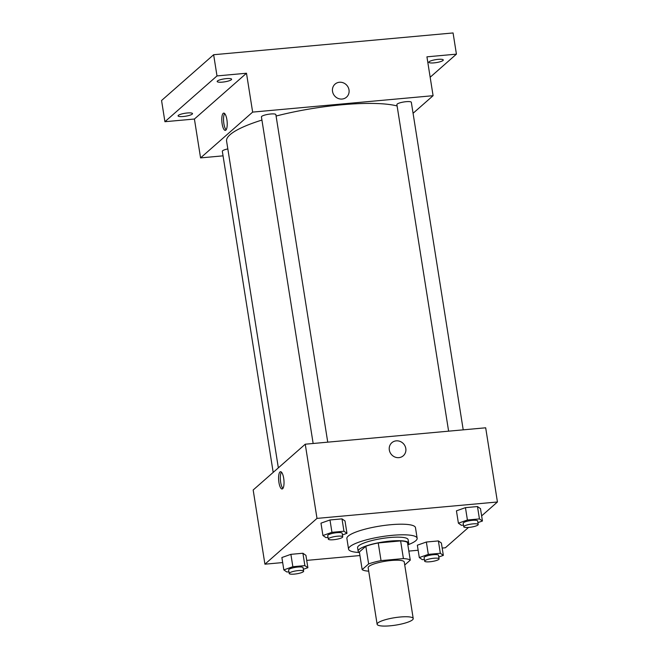 <?xml version="1.0" encoding="UTF-8"?>
<svg xmlns="http://www.w3.org/2000/svg" width="659" height="659" viewBox="0 0 659 659"><rect width="100%" height="100%" fill="white"/><g stroke="black" fill="none" stroke-linecap="round" stroke-linejoin="round"><path stroke-width="0.99" d="M377.821 622.986A18.271 3.748 -9 0 1 397.41 617.31A18.271 3.748 -9 0 1 413.218 618.554A18.271 3.748 -9 0 1 395.754 625.111A18.271 3.748 -9 0 1 377.121 624.271A18.271 3.748 -9 0 1 377.821 622.986M377.121 624.271L368.167 567.745A18.271 3.748 -9 0 1 368.867 566.46A18.271 3.748 -9 0 1 388.456 560.784A18.271 3.748 -9 0 1 404.264 562.028L413.218 618.554M404.733 565.01L410.269 560.15A24.894 5.107 -9 0 0 403.415 558.585L381.034 560.62A24.894 5.107 -9 0 0 368.628 563.939L362.162 569.615A24.894 5.107 -9 0 0 368.711 571.164M403.415 558.585L400.614 540.915L378.233 542.95L381.034 560.62M368.628 563.939L365.827 546.27L359.369 551.954L362.162 569.615M365.827 546.27A24.894 5.107 -9 0 1 378.233 542.95M400.614 540.915A24.894 5.107 -9 0 1 407.468 542.489L410.269 560.15M407.847 544.886A25.586 5.247 171 0 0 408.687 543.214A25.586 5.247 171 0 0 390.425 541.055A25.586 5.247 171 0 0 358.15 551.221A25.586 5.247 171 0 0 359.46 552.547M358.15 551.221L357.59 547.687A25.586 5.247 -9 0 1 358.57 545.891A25.586 5.247 -9 0 1 389.864 537.522A25.586 5.247 -9 0 1 408.127 539.68L408.687 543.214M359.361 552.497A34.721 7.117 -9 0 1 348.562 549.12A34.721 7.117 -9 0 1 349.896 546.682A34.721 7.117 -9 0 1 387.113 535.891A34.721 7.117 -9 0 1 417.147 538.255A34.721 7.117 -9 0 1 407.929 544.804M348.562 549.12L346.889 538.518A34.721 7.117 -9 0 1 348.216 536.088A34.721 7.117 -9 0 1 385.433 525.289A34.721 7.117 -9 0 1 415.475 527.653L417.147 538.255M477.899 522.612L482.437 521.014L480.485 508.641L477.478 506.549L465.46 507.644L456.44 510.832L458.4 523.197L461.407 525.289L463.491 525.099M438.803 556.995L443.342 555.389L441.382 543.024L438.383 540.924L426.357 542.019L417.345 545.207L419.305 557.572L422.312 559.664L424.396 559.475M442.181 548.066L445.36 547.777L468.491 527.439M481.63 515.89L497.438 501.985L316.995 518.394L264.918 564.186L282.678 562.572M306.715 560.389L359.938 555.545M408.835 551.097L418.144 550.249M342.433 534.935L346.972 533.329L345.011 520.964L342.005 518.872L329.986 519.967L320.974 523.155L322.935 535.52L325.933 537.612L328.025 537.423M303.338 569.31L307.877 567.704L305.916 555.339L302.909 553.247L290.891 554.343L281.879 557.53L283.831 569.895L286.838 571.987L288.93 571.798M497.438 501.985L485.683 427.798L305.249 444.207L316.995 518.394M389.321 449.998A8.682 8.081 -131.3 0 1 391.833 442.724A8.682 8.081 -131.3 0 1 403.637 443.911A8.682 8.081 -131.3 0 1 403.3 455.764A8.682 8.081 -131.3 0 1 394.881 457.016A8.682 8.081 -131.3 0 1 389.321 449.998M305.249 444.207L253.171 489.991L264.918 564.186M279.976 471.959A8.682 2.62 84.8 0 1 280.52 471.704A8.682 2.62 84.8 0 1 283.914 480.106A8.682 2.62 84.8 0 1 282.093 488.994A8.682 2.62 84.8 0 1 278.798 481.515A8.682 2.62 84.8 0 1 279.976 471.959M282.925 488.41A8.682 2.62 84.8 0 1 280.446 480.427A8.682 2.62 84.8 0 1 281.442 472.124M391.833 442.733A8.682 8.081 -131.3 0 1 403.629 443.911A8.682 8.081 -131.3 0 1 403.292 455.764M278.345 467.865L226.589 141.084A91.37 18.74 -9 0 1 230.082 134.683A91.37 18.74 -9 0 1 261.92 120.062M276.088 116.042A91.37 18.74 -9 0 1 397.105 105.951M227.825 148.926A7.307 1.499 171 0 0 222.33 151.282L273.188 472.396M448.614 431.167L396.891 104.592A7.307 1.499 -9 0 1 397.171 104.073A7.307 1.499 -9 0 1 405.005 101.807A7.307 1.499 -9 0 1 411.331 102.302L463.211 429.841M313.149 443.491L261.425 116.907A7.307 1.499 -9 0 1 261.705 116.396A7.307 1.499 -9 0 1 269.539 114.122A7.307 1.499 -9 0 1 275.866 114.625L327.737 442.156M413.069 113.29L433.087 95.695L252.644 112.104L200.567 157.896L223.047 155.845M252.644 112.104L246.491 73.24L217 75.925L213.64 54.73L453.071 32.95L456.423 54.145L426.933 56.831L433.087 95.695M332.531 91.403A8.682 8.081 -131.3 0 1 335.036 84.13A8.682 8.081 -131.3 0 1 346.84 85.316A8.682 8.081 -131.3 0 1 346.502 97.17A8.682 8.081 -131.3 0 1 338.083 98.422A8.682 8.081 -131.3 0 1 332.531 91.403M213.64 54.73L161.562 100.514L164.923 121.709L194.413 119.032L200.567 157.896M246.491 73.24L194.413 119.032M223.179 113.356A8.682 2.62 84.8 0 1 223.722 113.109A8.682 2.62 84.8 0 1 227.116 121.511A8.682 2.62 84.8 0 1 225.296 130.391A8.682 2.62 84.8 0 1 222.001 122.92A8.682 2.62 84.8 0 1 223.179 113.356M226.128 129.815A8.682 2.62 84.8 0 1 223.648 121.833A8.682 2.62 84.8 0 1 224.645 113.529M335.036 84.138A8.682 8.081 -131.3 0 1 346.84 85.316A8.682 8.081 -131.3 0 1 346.502 97.17M434.05 62.877A7.307 1.499 -9 0 1 428.836 62.259A7.307 1.499 -9 0 1 435.821 59.64A7.307 1.499 -9 0 1 443.276 59.969A7.307 1.499 -9 0 1 434.05 62.877M430.162 77.243L456.423 54.145M222.388 82.128A7.307 1.499 -9 0 1 217.165 81.51A7.307 1.499 -9 0 1 224.151 78.891A7.307 1.499 -9 0 1 231.606 79.228A7.307 1.499 -9 0 1 222.388 82.128M183.284 116.503A7.307 1.499 -9 0 1 178.07 115.885A7.307 1.499 -9 0 1 185.055 113.266A7.307 1.499 -9 0 1 192.51 113.603A7.307 1.499 -9 0 1 183.284 116.503M217 75.925L164.923 121.709M307.877 567.704L304.87 565.611L292.851 566.707L283.831 569.895M289.194 573.478L288.634 569.944A7.307 1.499 -9 0 1 288.914 569.434A7.307 1.499 -9 0 1 296.748 567.16A7.307 1.499 -9 0 1 303.074 567.654L303.634 571.188A7.307 1.499 -9 0 1 296.649 573.816A7.307 1.499 -9 0 1 289.194 573.478A7.307 1.499 -9 0 1 289.474 572.968A7.307 1.499 -9 0 1 297.308 570.694A7.307 1.499 -9 0 1 303.634 571.188M305.916 555.339L302.909 553.247L304.87 565.611M302.909 553.247L290.891 554.343L292.851 566.707M290.891 554.343L281.879 557.53M443.342 555.389L440.336 553.288L428.317 554.384L419.305 557.572M424.66 561.155L424.108 557.621A7.307 1.499 -9 0 1 424.38 557.11A7.307 1.499 -9 0 1 432.222 554.837A7.307 1.499 -9 0 1 438.54 555.339L439.1 558.865A7.307 1.499 -9 0 1 432.115 561.493A7.307 1.499 -9 0 1 424.66 561.155A7.307 1.499 -9 0 1 424.94 560.644A7.307 1.499 -9 0 1 432.782 558.371A7.307 1.499 -9 0 1 439.1 558.865M441.382 543.024L438.383 540.924L440.336 553.288M438.383 540.924L426.357 542.019L428.317 554.384M426.357 542.019L417.345 545.207M346.972 533.329L343.965 531.236L331.947 532.332L322.935 535.52M328.289 539.103L327.729 535.569A7.307 1.499 -9 0 1 328.009 535.059A7.307 1.499 -9 0 1 335.851 532.785A7.307 1.499 -9 0 1 342.169 533.279L342.729 536.813A7.307 1.499 -9 0 1 335.744 539.441A7.307 1.499 -9 0 1 328.289 539.103A7.307 1.499 -9 0 1 328.569 538.592A7.307 1.499 -9 0 1 336.403 536.319A7.307 1.499 -9 0 1 342.729 536.813M345.011 520.964L342.005 518.872L343.965 531.236M342.005 518.872L329.986 519.967L331.947 532.332M329.986 519.967L320.974 523.155M482.437 521.014L479.439 518.913L467.412 520.009L458.4 523.197M463.763 526.78L463.203 523.246A7.307 1.499 -9 0 1 463.483 522.735A7.307 1.499 -9 0 1 471.317 520.462A7.307 1.499 -9 0 1 477.643 520.956L478.203 524.49A7.307 1.499 -9 0 1 471.218 527.118A7.307 1.499 -9 0 1 463.763 526.78A7.307 1.499 -9 0 1 464.043 526.269A7.307 1.499 -9 0 1 471.877 523.996A7.307 1.499 -9 0 1 478.203 524.49M480.485 508.641L477.478 506.549L479.439 518.913M477.478 506.549L465.46 507.644L467.412 520.009M465.46 507.644L456.44 510.832"/></g></svg>
